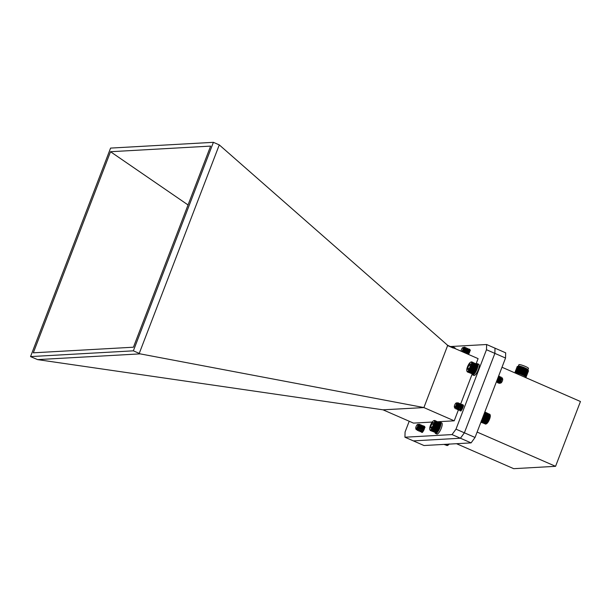 <?xml version="1.0" encoding="UTF-8"?>
<svg xmlns="http://www.w3.org/2000/svg" width="611" height="611" viewBox="0 0 611 611"><rect width="100%" height="100%" fill="white"/><g stroke="black" fill="none" stroke-linecap="round" stroke-linejoin="round"><path stroke-width="0.92" d="M456.524 443.701L513.706 468.675L555.567 466.323L477.115 432.069M555.567 466.323L580.45 401.511L501.998 367.249M494.994 348.171L505.671 352.822L505.534 358.031L475.045 437.461L471.096 442.883L423.996 445.526L404.94 437.216L452.041 434.574L455.989 429.151L486.478 349.721L486.616 344.512L450.551 346.536M471.096 442.883L460.442 438.232L413.334 440.882M475.045 437.461L464.391 432.809L460.442 438.232L452.041 434.574M505.534 358.031L494.879 353.379L464.391 432.809M495.017 348.171L494.879 353.379L464.375 432.817L460.427 438.24M523.138 376.483A5.132 0.733 -159 0 0 520.244 375.215M525.544 377.529L526.01 377.331A6.095 0.871 -159 0 0 526.109 377.231A6.095 0.871 -159 0 0 521.603 374.581A6.095 0.871 -159 0 0 515.096 372.725A6.095 0.871 -159 0 0 514.768 372.825A6.095 0.871 -159 0 1 514.783 372.756L514.752 372.817M526.117 377.17A6.095 0.871 -159 0 0 526.155 377.117A6.095 0.871 -159 0 0 526.056 376.85A6.095 0.871 -159 0 0 520.778 374.123A6.095 0.871 -159 0 0 515.035 372.618A6.095 0.871 -159 0 0 514.783 372.756M526.056 376.85L525.445 376.116A5.232 0.748 -159 0 0 521.053 373.833A5.232 0.748 -159 0 0 516.074 372.473A5.232 0.748 -159 0 0 515.982 372.489L515.035 372.618M526.147 376.338A6.095 0.871 -159 0 0 526.254 376.33A6.095 0.871 -159 0 0 526.506 376.2A6.095 0.871 -159 0 0 522 373.55A6.095 0.871 -159 0 0 515.493 371.687A6.095 0.871 -159 0 0 515.134 371.832A6.095 0.871 -159 0 0 515.233 372.107L515.6 372.542M526.506 376.2L526.629 375.88A6.095 0.871 -159 0 0 526.529 375.612A6.095 0.871 -159 0 0 521.259 372.886A6.095 0.871 -159 0 0 515.516 371.381A6.095 0.871 -159 0 0 515.256 371.511L515.134 371.832M526.529 375.612L525.918 374.879A5.232 0.748 -159 0 0 521.527 372.588A5.232 0.748 -159 0 0 516.547 371.236A5.232 0.748 -159 0 0 516.455 371.244L515.516 371.381M526.629 375.101A6.095 0.871 -159 0 0 526.728 375.093A6.095 0.871 -159 0 0 526.988 374.955A6.095 0.871 -159 0 0 522.474 372.305A6.095 0.871 -159 0 0 515.974 370.449A6.095 0.871 -159 0 0 515.608 370.594A6.095 0.871 -159 0 0 515.715 370.862L516.081 371.297M526.988 374.955L527.11 374.635A6.095 0.871 -159 0 0 527.01 374.367A6.095 0.871 -159 0 0 521.733 371.641A6.095 0.871 -159 0 0 515.99 370.136A6.095 0.871 -159 0 0 515.73 370.274L515.608 370.594M527.01 374.367L526.392 373.634A5.232 0.748 -159 0 0 522 371.351A5.232 0.748 -159 0 0 517.021 369.991A5.232 0.748 -159 0 0 516.937 370.006L515.99 370.136M527.102 373.856A6.095 0.871 -159 0 0 527.201 373.848A6.095 0.871 -159 0 0 527.461 373.718A6.095 0.871 -159 0 0 522.955 371.068A6.095 0.871 -159 0 0 516.448 369.204A6.095 0.871 -159 0 0 516.089 369.35A6.095 0.871 -159 0 0 516.188 369.624L516.555 370.06M527.461 373.718L527.583 373.397A6.095 0.871 -159 0 0 527.484 373.13A6.095 0.871 -159 0 0 522.206 370.403A6.095 0.871 -159 0 0 516.463 368.899A6.095 0.871 -159 0 0 516.211 369.029L516.089 369.35M527.484 373.13L526.873 372.397A5.232 0.748 -159 0 0 522.481 370.106A5.232 0.748 -159 0 0 517.502 368.754A5.232 0.748 -159 0 0 517.41 368.761L516.463 368.899M527.576 372.618A6.095 0.871 -159 0 0 527.683 372.611A6.095 0.871 -159 0 0 527.935 372.473A6.095 0.871 -159 0 0 523.428 369.823A6.095 0.871 -159 0 0 516.921 367.967A6.095 0.871 -159 0 0 516.562 368.112A6.095 0.871 -159 0 0 516.669 368.38L517.036 368.815M527.935 372.473L528.064 372.152A6.095 0.871 -159 0 0 527.957 371.885A6.095 0.871 -159 0 0 522.688 369.159A6.095 0.871 -159 0 0 516.944 367.654A6.095 0.871 -159 0 0 516.685 367.791L516.562 368.112M517.807 367.539A5.232 0.748 21 0 1 517.884 367.524A5.232 0.748 21 0 1 517.975 367.509A5.232 0.748 21 0 1 522.955 368.868A5.232 0.748 21 0 1 527.346 371.152L527.927 371.847A6.041 0.863 -159 0 0 527.927 371.839A6.041 0.863 -159 0 0 522.848 369.204A6.041 0.863 -159 0 0 517.097 367.639A6.041 0.863 -159 0 0 516.998 367.646L516.998 367.646A6.041 0.863 -159 0 0 516.975 367.654M528.057 371.373A6.095 0.871 -159 0 0 528.156 371.366A6.095 0.871 -159 0 0 528.416 371.236A6.095 0.871 -159 0 0 523.902 368.586A6.095 0.871 -159 0 0 517.402 366.722A6.095 0.871 -159 0 0 517.043 366.867A6.095 0.871 -159 0 0 517.143 367.142L517.509 367.578M528.416 371.236L528.492 371.03A6.095 0.871 -159 0 0 528.469 370.869A6.095 0.871 -159 0 0 523.115 368.036A6.095 0.871 -159 0 0 517.242 366.562A6.095 0.871 -159 0 0 517.12 366.661L517.043 366.867M528.469 370.869L528.217 370.403A5.682 0.81 -159 0 0 528.148 370.297A5.682 0.81 -159 0 0 523.222 367.753A5.682 0.81 -159 0 0 517.868 366.356A5.682 0.81 -159 0 0 517.746 366.379L517.242 366.562M528.148 370.297L527.82 369.907A5.232 0.748 -159 0 0 523.428 367.623A5.232 0.748 -159 0 0 518.456 366.272A5.232 0.748 -159 0 0 518.365 366.279L517.868 366.356M528.041 370.174A5.377 0.764 -159 0 0 528.072 369.991A5.377 0.764 -159 0 0 523.742 367.631A5.377 0.764 -159 0 0 518.349 366.134A5.377 0.764 -159 0 0 518.128 366.18A5.377 0.764 -159 0 0 518.029 366.333M528.072 369.991L527.927 369.678A5.132 0.733 -159 0 0 523.795 367.425A5.132 0.733 -159 0 0 518.655 365.997A5.132 0.733 -159 0 0 518.441 366.042L518.128 366.18M527.957 369.747L528.484 368.38A5.132 0.733 -159 0 0 523.955 365.859A5.132 0.733 -159 0 0 518.899 364.706L518.372 366.073M418.474 424.34L419.696 424.317L419.566 426.936L418.23 429.861L417.405 430.488L417.198 429.121M418.68 424.836L418.711 426.806L417.344 429.22M418.642 426.318L419.505 425.203M419.986 424.79L421.032 424.897L420.903 427.517L419.566 430.45L418.734 431.076L418.535 429.701L419.788 426.822M418.642 429.953L420.04 426.073L419.696 425.233L418.711 425.676M418.856 429.212L419.536 427.639M419.971 426.898L420.842 425.783M421.315 425.371L422.361 425.477L422.232 428.097L420.895 431.03L420.062 431.656L419.864 430.281L421.116 427.402M419.971 430.534L420.177 428.617L421.208 427.013M420.185 429.793L420.864 428.227M421.307 427.479L422.17 426.363M422.652 425.951L423.69 426.058L423.56 428.678L422.232 431.61L421.399 432.237L421.193 430.87L422.445 427.983M421.514 430.373L422.193 428.807M418.573 424.469L419.864 424.385L419.734 427.013L418.398 429.938L417.496 430.503M417.512 429.289L417.626 428.899M418.512 426.875L419.711 425.241M420.009 424.966L421.193 424.966L421.063 427.593L419.734 430.518L418.825 431.083M418.841 429.869L418.955 429.48M419.841 427.456L421.04 425.821M421.338 425.554L422.529 425.546L422.4 428.174L421.063 431.099L420.154 431.672M420.177 430.45L420.284 430.06M421.17 428.036L422.438 426.341L423.591 425.852L424.011 426.898L422.392 431.679L421.491 432.252M421.506 431.038L421.621 430.648M417.137 427.41A2.223 0.664 -66.4 0 0 417.871 425.294A2.223 0.664 -66.4 0 0 417.466 424.546A2.223 0.664 -66.4 0 0 416.488 425.714A2.223 0.664 -66.4 0 0 415.778 428.41A2.223 0.664 -66.4 0 0 417.137 427.41M417.466 424.546L417.985 424.317L418.695 425.073L416.824 429.67L416.198 429.655L415.877 428.723M418.695 425.287L417.244 429.312M418.695 425.943L420.07 425.508L420.047 427.387L418.573 429.892M420.024 426.524L421.407 426.088L421.376 427.975L419.902 430.472M421.353 427.112L422.736 426.677L422.713 428.555L421.239 431.053M423.713 426.738L423.026 427.341L423.774 427.028M424.019 427.181L424.042 429.136L422.568 431.633M422.552 432.374L422.568 431.083M423.454 429.037L423.782 428.563M424.019 428.273L424.668 427.708M418.627 429.945L418.848 428.036L419.879 426.432M420.04 426.257L421.239 426.02L421.208 427.899L419.329 430.976M421.376 426.837L422.361 426.394L422.705 427.234L421.124 431.038L422.545 427.593M422.705 427.417L423.904 427.181L423.874 429.059L421.987 432.145M424.034 427.998L424.691 427.555M449.108 444.121A4.957 1.482 113.6 0 1 447.871 445.259L447.466 445.442M447.573 445.396L449.062 443.914M444.113 444.403L447.367 445.472M443.953 444.411L447.183 445.495M443.93 444.411L447.015 445.465M448.13 444.839L446.786 444.25M447.863 445.098L446.015 444.296M447.611 445.312L445.358 444.334M447.367 445.48L444.816 444.357M447.145 445.587L444.396 444.388M484.561 413.227L484.729 414.648L483.652 417.771L482.041 420.536L481.163 420.987M457.043 402.878L458.288 402.878L458.12 405.536L456.776 408.438L455.974 409.026L455.775 407.652M457.249 403.375L457.272 405.391L455.921 407.751M457.211 404.849L458.082 403.734M458.555 403.329L459.617 403.459L459.449 406.116L457.303 409.607L457.104 408.24L458.357 405.353M457.265 404.482L458.655 404.07L458.609 405.971L457.204 408.484L457.44 406.529L458.449 404.963M457.425 407.743L458.105 406.178M458.54 405.429L459.411 404.322M459.892 403.909L460.946 404.039L460.786 406.705L459.441 409.599L458.64 410.187L458.464 409.744L454.217 420.819L437.72 421.743M458.548 409.065L458.769 407.109L459.785 405.551M458.754 408.324L459.434 406.758M459.877 406.01L460.74 404.902M461.221 404.49L462.283 404.619L462.115 407.285L459.968 410.768L459.77 409.401L461.022 406.521M459.877 409.653L461.099 407.063L461.099 405.001L461.267 407.132L459.808 409.591M460.091 408.904L460.77 407.338M457.143 403.008L458.449 402.955L458.288 405.612L456.944 408.515L456.066 409.042M456.081 407.827L456.196 407.438M457.081 405.406L458.281 403.772L458.441 405.903L456.57 408.935M458.578 403.504L459.785 403.535L459.617 406.193L458.273 409.095L457.395 409.622M457.418 408.408L457.524 408.018M458.418 405.987L459.609 404.352M459.907 404.085L461.114 404.115L460.954 406.773L459.609 409.675L458.731 410.202M458.746 408.988L458.853 408.599M459.747 406.575L461.045 404.841L462.16 404.39L462.58 405.429L460.938 410.256L460.06 410.783M460.075 409.569L460.19 409.179M455.691 405.987A2.223 0.664 -66.4 0 0 456.448 403.848A2.223 0.664 -66.4 0 0 456.043 403.084A2.223 0.664 -66.4 0 0 455.088 404.215A2.223 0.664 -66.4 0 0 454.355 406.949A2.223 0.664 -66.4 0 0 455.691 405.987M456.043 403.084L456.554 402.855L457.272 403.611L455.401 408.201L454.767 408.186L454.454 407.247M457.265 403.825L455.814 407.843M458.594 405.062L459.991 404.65L459.938 406.552L458.479 409.003M458.464 409.744L459.686 405.933M459.93 405.643L461.099 405.001M461.259 406.223L462.344 405.559M462.588 405.712L462.603 407.72L461.137 410.172M461.122 410.913L461.145 409.614M462.023 407.575L462.351 407.102M462.588 406.804L463.245 406.239M457.28 404.207L458.273 403.772M458.617 404.795L459.823 404.574L459.77 406.483L457.899 409.515M459.946 405.376L460.931 404.933M459.686 409.569L461.114 406.132M461.274 405.956L462.481 405.735L462.435 407.644L460.564 410.676M462.611 406.536L463.268 406.086M490.137 414.999A4.957 1.482 113.6 0 1 490.213 415.175A4.957 1.482 113.6 0 1 489.258 419.894A4.957 1.482 113.6 0 1 486.448 423.797A4.957 1.482 113.6 0 1 486.272 423.858M480.949 422.071L485.676 424.133L487.586 422.529L489.304 419.329L490.129 416.458L489.946 414.388L484.966 412.219M486.112 423.95L481.017 421.903M480.91 422.186L485.905 424.011M480.888 422.239L485.722 424.026M489.755 414.403L484.943 412.005L489.9 414.495M490.007 414.64L484.951 412.074M484.974 412.417L490.022 414.617L490.213 415.175M490.068 414.9L484.974 412.669M490.091 415.22L484.958 412.983M490.083 415.587L484.928 413.334M490.045 415.992L484.89 413.746M490.129 416.458L484.79 414.128M489.976 416.435L484.821 414.182M490.053 416.893L484.691 414.548M489.885 416.901L484.729 414.648M489.946 417.351L484.576 414.999M489.762 417.397L484.607 415.144M489.823 417.825L484.439 415.472M489.617 417.909L484.462 415.656M489.671 418.321L484.279 415.961M489.449 418.428L484.286 416.175M489.495 418.818L484.095 416.465M489.251 418.963L484.095 416.71M489.304 419.329L483.897 416.969M489.037 419.497L483.881 417.244M489.09 419.833L483.691 417.473M488.808 420.024L483.652 417.771M488.861 420.33L483.461 417.97M488.563 420.544L483.4 418.291M488.624 420.811L483.225 418.459M488.304 421.04L483.148 418.787M488.372 421.285L482.98 418.925M488.036 421.521L482.873 419.268M488.113 421.727L482.728 419.375M487.761 421.98L482.598 419.726M487.853 422.14L482.476 419.795M487.479 422.4L482.323 420.147M487.586 422.529L482.224 420.185M487.204 422.781L482.041 420.536M487.318 422.873L481.98 420.544M486.921 423.133L481.766 420.88M486.654 423.431L481.491 421.178M486.387 423.683L481.254 421.445M486.135 423.889L481.101 421.689M463.864 347.43L464.818 347.155L465.131 349.194L463.94 352.448L465.147 349.935M464.001 349.431L465.07 348.117L464.383 348.721L465.254 348.423L465.536 349.889L464.475 352.677M465.353 347.896L466.155 347.735L466.46 349.782L465.269 353.028L466.483 350.515M464.215 352.318L464.902 350.752M465.338 350.019L467.484 348.316L467.797 350.363L466.605 353.609L467.812 351.096M465.551 352.906L466.231 351.333M466.743 349.935L468.813 348.896L469.126 350.943L467.942 354.174M466.88 353.486L467.568 351.913A3.315 0.993 -66.4 0 0 466.941 353.754L468.034 350.981L467.728 349.5M463.955 347.567L464.986 347.224L465.391 348.255L464.108 352.516M462.985 352.028L464.062 348.377M463.871 349.996L466.315 347.812L466.628 349.851L465.437 353.097M464.085 348.774L465.063 348.339L465.414 349.171L464.322 352.585M465.208 350.577L467.652 348.392L467.957 350.431L466.766 353.677M465.414 349.355L466.399 348.919L466.743 349.759L465.651 353.166M466.537 351.157L468.981 348.973L469.294 351.012L468.102 354.265M461.725 351.478A2.223 0.664 -66.4 0 0 462.71 349.958A2.223 0.664 -66.4 0 0 462.771 347.628A2.223 0.664 -66.4 0 0 461.534 349.332A2.223 0.664 -66.4 0 0 461.045 351.18M462.771 347.628L463.344 347.369L464.07 348.133L462.833 351.959M464.055 347.957L464.2 349.309L463.146 352.096M465.391 349.629L466.399 348.698M466.552 348.988L466.865 350.47L465.803 353.257M467.896 349.576L468.202 351.058L467.14 353.838M469.393 350.294L468.813 353.853M468.82 352.15L469.141 351.676M470.401 350.447L469.966 350.851M463.78 352.371L465.246 349.538M469.057 350.088L469.363 351.562L468.301 354.349M469.408 351.104L469.996 350.683M453.286 348.071L447.642 345.605M453.148 347.965L447.939 345.406M447.351 345.452L447.787 345.322M423.805 407.537L140.186 353.868L37.607 359.619L383.028 409.821L423.897 407.583L447.71 345.345M471.28 361.926L470.829 362.117L471.829 361.888L472.28 362.911L471.539 366.562L469.806 370.052L467.759 372.007L473.349 374.085M467.973 371.939L473.556 373.993A5.232 1.566 113.6 0 1 473.479 374.039A5.232 1.566 113.6 0 1 473.426 374.054M473.128 374.192L473.785 373.856A5.232 1.566 113.6 0 1 473.556 373.993M474.533 373.138L474.793 372.817A5.232 1.566 113.6 0 1 474.533 373.138L468.889 370.678M474.793 372.817L475.06 372.45A5.232 1.566 113.6 0 1 474.793 372.817L469.156 370.35M475.06 372.45L475.327 372.053A5.232 1.566 113.6 0 1 475.06 372.45L469.416 369.983M475.327 372.053L475.587 371.618A5.232 1.566 113.6 0 1 475.327 372.053L469.683 369.586M475.587 371.618L475.839 371.167A5.232 1.566 113.6 0 1 475.587 371.618L469.943 369.159M475.839 371.167L476.091 370.686A5.232 1.566 113.6 0 1 475.839 371.167L470.203 368.7M476.091 370.686L476.32 370.197A5.232 1.566 113.6 0 1 476.091 370.686L470.447 368.227M476.32 370.197L476.542 369.693A5.232 1.566 113.6 0 1 476.32 370.197L470.684 367.738M476.542 369.693L476.748 369.189A5.232 1.566 113.6 0 1 476.542 369.693L470.905 367.234M476.748 369.189L476.931 368.685A5.232 1.566 113.6 0 1 476.748 369.189L471.104 366.73M476.931 368.685L477.092 368.189A5.232 1.566 113.6 0 1 476.931 368.685L471.287 366.226M477.092 368.189L477.237 367.7A5.232 1.566 113.6 0 1 477.092 368.189L471.455 365.722M477.237 367.7L477.351 367.234A5.232 1.566 113.6 0 1 477.237 367.7L471.593 365.241M477.351 367.234L477.443 366.783A5.232 1.566 113.6 0 1 477.351 367.234L471.707 364.767M477.443 366.783L477.504 366.371A5.232 1.566 113.6 0 1 477.443 366.783L471.799 364.324M477.504 366.371L477.542 365.981A5.232 1.566 113.6 0 1 477.504 366.371L471.868 363.904M477.428 364.866A5.232 1.566 113.6 0 1 477.451 364.927A5.232 1.566 113.6 0 1 477.489 365.05L477.252 364.393L472.089 362.14M472.181 362.346L477.412 364.828L472.242 362.606M477.313 364.66L471.975 361.987M477.191 364.538L471.829 361.888M467.759 372.007L473.158 374.123M499.538 380.546L499.004 383.433L500.462 381.738L501.432 378.537L500.936 376.949M498.904 378.69L498.614 379.171M497.721 381.203L497.789 382.86L499.134 381.157L500.103 377.957L499.607 376.368M498.553 376.223L497.629 380.5L496.254 382.211L497.797 380.577L498.767 377.369L498.614 376.055M500.012 379.477A3.361 1.008 -66.4 0 1 500.722 378.308L500.073 379.194M499.638 379.935L498.813 381.967L498.958 383.372L500.294 381.669L501.264 378.461L500.86 376.903L500.096 377.079M499.607 377.491L498.736 378.614M498.309 379.355L497.476 381.386L497.629 382.791L498.966 381.088L499.935 377.881L499.531 376.323L498.759 376.498M502.295 377.919L502.685 379.072A2.223 0.664 113.6 0 1 502.379 380.874A2.223 0.664 113.6 0 1 500.997 382.937L500.34 383.227L502.295 377.919L501.425 377.674M500.707 382.921A2.223 0.664 113.6 0 1 500.913 380.959A2.223 0.664 113.6 0 1 502.357 378.881M499.844 380.111L500.134 379.729M501.471 378.568L502.372 378.591M501.211 379.721L499.981 382.876L500.34 383.227M501.738 379.11L501.455 379.4L501.738 379.11A2.375 0.71 -66.4 0 1 502.372 378.667L501.478 379.118M501.31 379.301L499.935 381.783L499.974 382.746L500.852 381.516L501.455 378.01M501.432 378.545L500.989 378.072L500.149 378.537M499.981 378.721L498.607 381.203L498.645 382.165L499.523 380.936L500.126 377.43M500.103 377.957L499.798 377.522M498.645 378.133L497.27 380.622L497.308 381.585L498.186 380.355L498.79 376.85M501.219 379.691L499.974 382.593L501.02 381.592L501.463 378.308M501.211 378.148L500.126 378.812M499.89 379.11L498.637 382.012L499.691 381.004L500.134 377.728M498.553 378.53L497.308 381.424L498.355 380.424L498.797 377.147M467.491 366.814A4.957 1.482 -66.4 0 0 466.827 370.846A4.957 1.482 -66.4 0 0 470.493 367.31A4.957 1.482 -66.4 0 0 470.592 362.224A4.957 1.482 -66.4 0 0 467.491 366.814M470.226 363.873L468.797 365.347L467.705 368.189A3.078 0.924 -66.4 0 0 468.041 369.563A3.078 0.924 -66.4 0 0 468.232 369.51A3.078 0.924 -66.4 0 0 469.469 368.089A3.078 0.924 -66.4 0 0 470.562 365.248A3.078 0.924 -66.4 0 0 470.569 364.156A3.078 0.924 -66.4 0 0 470.226 363.873A3.078 0.924 -66.4 0 0 468.797 365.347A3.078 0.924 -66.4 0 0 467.705 368.189L468.041 369.563M470.371 366.035L468.797 365.347M469.027 368.769L467.705 368.189M467.568 372.015L466.903 371.06M467.4 371.969L472.99 374.108M468.202 371.816L473.357 374.069M468.446 371.641L473.601 373.894M468.698 371.419L473.861 373.672M468.973 371.144L474.128 373.397M469.24 370.816L474.403 373.069M469.523 370.457L474.678 372.71M469.806 370.052L474.961 372.305M470.08 369.617L475.236 371.87M470.355 369.151L475.511 371.404M470.615 368.654L475.778 370.908M470.867 368.15L476.03 370.403M471.112 367.623L476.267 369.876M471.333 367.096L476.488 369.35M471.539 366.562L476.695 368.815M471.723 366.035L476.878 368.288M471.883 365.515L477.038 367.769M472.013 365.011L477.176 367.264M472.127 364.53L477.283 366.783M472.204 364.072L477.367 366.325M472.257 363.644L477.42 365.897M472.288 363.262L477.443 365.508M472.28 362.911L477.435 365.164M434.238 420.505L433.787 420.696L434.788 420.467L435.238 421.491L434.497 425.141L432.764 428.632L430.717 430.587L436.307 432.664M430.931 430.518L436.521 432.573A5.232 1.566 113.6 0 1 436.437 432.611A5.232 1.566 113.6 0 1 436.391 432.634M436.086 432.771L436.743 432.435A5.232 1.566 113.6 0 1 436.521 432.573M437.491 431.717L437.751 431.397A5.232 1.566 113.6 0 1 437.491 431.717L431.847 429.258M437.751 431.397L438.018 431.03A5.232 1.566 113.6 0 1 437.751 431.397L432.114 428.93M438.018 431.03L438.286 430.625A5.232 1.566 113.6 0 1 438.018 431.03L432.382 428.563M438.286 430.625L438.545 430.197A5.232 1.566 113.6 0 1 438.286 430.625L432.641 428.166M438.545 430.197L438.805 429.747A5.232 1.566 113.6 0 1 438.545 430.197L432.909 427.738M438.805 429.747L439.049 429.266A5.232 1.566 113.6 0 1 438.805 429.747L433.161 427.28M439.049 429.266L439.278 428.777A5.232 1.566 113.6 0 1 439.049 429.266L433.405 426.806M439.278 428.777L439.5 428.273A5.232 1.566 113.6 0 1 439.278 428.777L433.642 426.31M439.5 428.273L439.706 427.769A5.232 1.566 113.6 0 1 439.5 428.273L433.863 425.814M439.706 427.769L439.889 427.265A5.232 1.566 113.6 0 1 439.706 427.769L434.062 425.302M439.889 427.265L440.057 426.768A5.232 1.566 113.6 0 1 439.889 427.265L434.253 424.798M440.057 426.768L440.195 426.279A5.232 1.566 113.6 0 1 440.057 426.768L434.413 424.301M440.195 426.279L440.31 425.814A5.232 1.566 113.6 0 1 440.195 426.279L434.551 423.82M440.31 425.814L440.401 425.363A5.232 1.566 113.6 0 1 440.31 425.814L434.673 423.347M440.401 425.363L440.462 424.943A5.232 1.566 113.6 0 1 440.401 425.363L434.765 422.904M440.462 424.943L440.5 424.561A5.232 1.566 113.6 0 1 440.462 424.943L434.826 422.484M440.386 423.446A5.232 1.566 113.6 0 1 440.409 423.507A5.232 1.566 113.6 0 1 440.447 423.629L440.21 422.972L435.055 420.719M435.139 420.926L440.371 423.408L435.208 421.185M440.271 423.24L434.933 420.567M440.149 423.118L434.788 420.467M430.717 430.587L436.117 432.703M430.45 425.386A4.957 1.482 -66.4 0 0 429.785 429.426A4.957 1.482 -66.4 0 0 433.451 425.89A4.957 1.482 -66.4 0 0 433.55 420.796A4.957 1.482 -66.4 0 0 430.45 425.386M433.184 422.453L431.756 423.927L430.663 426.768A3.078 0.924 -66.4 0 0 430.999 428.143A3.078 0.924 -66.4 0 0 431.19 428.09A3.078 0.924 -66.4 0 0 432.428 426.669A3.078 0.924 -66.4 0 0 433.52 423.828A3.078 0.924 -66.4 0 0 433.527 422.736A3.078 0.924 -66.4 0 0 433.184 422.453A3.078 0.924 -66.4 0 0 431.756 423.927A3.078 0.924 -66.4 0 0 430.663 426.768L430.999 428.143M433.329 424.614L431.756 423.927M431.985 427.349L430.663 426.768M430.526 430.595L429.861 429.64M430.358 430.549L435.948 432.687M431.16 430.396L436.315 432.649M431.404 430.22L436.56 432.473M431.664 429.999L436.819 432.252M431.931 429.716L437.086 431.969M432.206 429.396L437.361 431.649M432.481 429.037L437.644 431.29M432.764 428.632L437.919 430.885M433.039 428.196L438.202 430.45M433.314 427.731L438.469 429.976M433.573 427.234L438.736 429.487M433.833 426.722L438.988 428.975M434.07 426.203L439.225 428.456M434.291 425.668L439.454 427.921M434.497 425.141L439.653 427.395M434.681 424.614L439.836 426.86M434.841 424.095L439.996 426.348M434.979 423.591L440.134 425.844M435.085 423.11L440.241 425.363M435.169 422.652L440.325 424.905M435.223 422.224L440.378 424.477M435.246 421.834L440.401 424.087M435.238 421.491L440.401 423.744M452.514 347.392A6.095 1.825 113.6 0 1 453.461 347.163A6.095 1.825 113.6 0 1 453.95 348.087M453.461 347.163L454.744 347.72A6.095 1.825 113.6 0 1 455.233 348.644M439.462 422.507A6.095 1.825 113.6 0 1 440.409 422.285A6.095 1.825 113.6 0 1 439.645 428.594A6.095 1.825 113.6 0 1 435.536 433.451A6.095 1.825 113.6 0 1 435.055 432.603M440.409 422.285L441.692 422.843A6.095 1.825 113.6 0 1 440.921 429.151A6.095 1.825 113.6 0 1 436.812 434.009L435.536 433.451M476.504 363.927A6.095 1.825 113.6 0 1 477.451 363.705A6.095 1.825 113.6 0 1 476.687 370.014A6.095 1.825 113.6 0 1 472.578 374.871A6.095 1.825 113.6 0 1 472.097 374.024M477.451 363.705L478.734 364.263A6.095 1.825 113.6 0 1 477.962 370.572A6.095 1.825 113.6 0 1 473.853 375.429L472.578 374.871M484.897 411.791A6.095 1.825 113.6 0 1 484.034 416.618A6.095 1.825 113.6 0 1 481.147 421.559M486.616 344.512L495.002 348.178L494.864 353.387L486.478 349.721M447.68 345.337L219.28 144.899L139.247 353.402L140.186 353.868M432.229 422.056L413.464 423.102L383.028 409.821M423.897 407.583L454.217 420.819M37.607 359.619L30.55 356.595L133.358 350.829L139.247 353.402M447.771 345.383L478.092 358.626L476.122 363.759M472.127 374.176L459.846 406.147M133.358 350.829L213.399 142.325L219.28 144.899M460.213 410.737A3.315 0.993 -66.4 0 0 460.373 410.898A3.315 0.993 -66.4 0 0 460.526 410.92A3.315 0.993 -66.4 0 0 462.71 408.026A3.315 0.993 -66.4 0 0 463.031 404.818A3.315 0.993 -66.4 0 0 462.878 404.795A3.315 0.993 -66.4 0 0 462.527 404.933M461.435 406.223A3.315 0.993 -66.4 0 0 460.152 409.5M421.628 432.206A3.315 0.993 -66.4 0 0 421.796 432.367A3.315 0.993 -66.4 0 0 421.949 432.389A3.315 0.993 -66.4 0 0 424.126 429.495A3.315 0.993 -66.4 0 0 424.446 426.295A3.315 0.993 -66.4 0 0 424.294 426.264A3.315 0.993 -66.4 0 0 423.95 426.402M422.865 427.677A3.315 0.993 -66.4 0 0 421.575 430.976M468.454 354.418A3.315 0.993 -66.4 0 0 469.859 351.317A3.315 0.993 -66.4 0 0 469.76 349.362A3.315 0.993 -66.4 0 0 469.607 349.339A3.315 0.993 -66.4 0 0 469.309 349.446M468.606 350.126A3.315 0.993 -66.4 0 0 468.332 350.508M409.21 421.246L405.078 432.008L404.94 437.216M213.399 142.325L110.591 148.091L30.55 356.595M33.315 352.822L110.515 151.719L210.635 146.098L133.435 347.208L33.315 352.822M464.375 432.817L455.989 429.151M110.515 151.719L188.043 204.945M525.689 376.407L526.254 376.33M526.163 375.169L526.728 375.093M526.644 373.924L527.201 373.848M527.117 372.687L527.683 372.611M517.884 367.524L516.944 367.654M527.591 371.442L528.156 371.366M419.031 425.6L419.719 424.996M420.368 426.18L421.055 425.577M421.697 426.761L422.384 426.157M424.362 427.929L425.05 427.326M420.017 425.149L420.04 426.073M417.993 430.396L418.688 429.785M421.346 425.737L421.376 426.654M422.682 426.318L422.705 427.234M420.658 431.557L421.353 430.954M424.011 426.898L424.034 427.815M418.695 425.073L418.711 425.493M416.824 429.67L417.359 429.205M457.608 404.131L458.296 403.527M458.937 404.711L459.625 404.108M460.274 405.299L460.961 404.696M461.603 405.88L462.29 405.276M462.932 406.46L463.619 405.857M458.586 403.688L458.617 404.604M459.923 404.268L459.946 405.192M461.252 404.849L461.274 405.773M459.228 410.096L459.93 409.485M462.58 405.429L462.611 406.353M457.272 403.611L457.28 404.024M455.401 408.201L455.928 407.743M468.377 350.47L469.065 349.859M465.391 348.255L465.414 349.171M466.72 348.843L466.743 349.759M468.049 349.423L468.079 350.34M469.385 350.004L469.408 350.92M464.07 348.133L464.085 348.591M500.134 382.654L499.431 383.265M498.805 382.074L498.102 382.685M497.469 381.493L496.774 382.104M498.668 382.937L498.637 382.012M499.806 377.3L499.111 377.911M497.331 382.356L497.308 381.424M501.112 377.911L500.447 378.492M466.827 370.846L467.041 371.503M470.592 362.224L471.157 361.964M429.785 429.426L430.007 430.075M433.55 420.796L434.115 420.544"/></g></svg>
